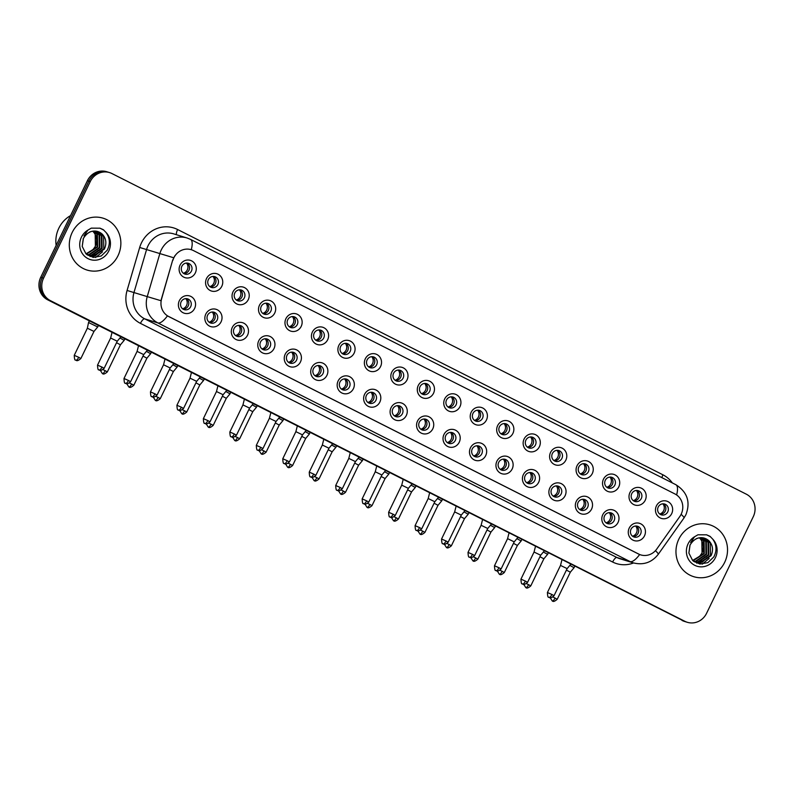 <?xml version="1.0" encoding="UTF-8"?>
<svg xmlns="http://www.w3.org/2000/svg" width="794" height="794" viewBox="0 0 794 794"><rect width="100%" height="100%" fill="white"/><g stroke="black" fill="none" stroke-linecap="round" stroke-linejoin="round"><path stroke-width="1.19" d="M221.079 321.818A9.052 8.555 -72.8 0 1 209.507 326.096A9.052 8.555 -72.8 0 1 205.795 314.096A9.052 8.555 -72.8 0 1 217.367 309.819A9.052 8.555 -72.8 0 1 221.079 321.818M207.601 315.218A5.657 5.34 107.2 0 0 210.708 323.029A5.657 5.34 107.2 0 0 217.149 320.042A5.657 5.34 107.2 0 0 214.052 312.231A5.657 5.34 107.2 0 0 207.601 315.218M247.549 335.197A9.052 8.555 -72.8 0 1 235.967 339.465A9.052 8.555 -72.8 0 1 232.255 327.465A9.052 8.555 -72.8 0 1 243.837 323.198A9.052 8.555 -72.8 0 1 247.549 335.197M234.061 328.587A5.657 5.34 107.2 0 0 237.168 336.408A5.657 5.34 107.2 0 0 243.619 333.42A5.657 5.34 107.2 0 0 240.513 325.6A5.657 5.34 107.2 0 0 234.061 328.587M274.009 348.576A9.052 8.555 -72.8 0 1 262.437 352.844A9.052 8.555 -72.8 0 1 258.725 340.844A9.052 8.555 -72.8 0 1 270.297 336.577A9.052 8.555 -72.8 0 1 274.009 348.576M260.531 341.966A5.657 5.34 107.2 0 0 263.628 349.787A5.657 5.34 107.2 0 0 270.079 346.799A5.657 5.34 107.2 0 0 266.973 338.978A5.657 5.34 107.2 0 0 260.531 341.966M300.469 361.945A9.052 8.555 -72.8 0 1 288.897 366.223A9.052 8.555 -72.8 0 1 285.185 354.223A9.052 8.555 -72.8 0 1 296.757 349.946A9.052 8.555 -72.8 0 1 300.469 361.945M286.991 355.345A5.657 5.34 107.2 0 0 290.098 363.156A5.657 5.34 107.2 0 0 296.549 360.168A5.657 5.34 107.2 0 0 293.443 352.357A5.657 5.34 107.2 0 0 286.991 355.345M326.939 375.324A9.052 8.555 -72.8 0 1 315.357 379.601A9.052 8.555 -72.8 0 1 311.655 367.602A9.052 8.555 -72.8 0 1 323.227 363.324A9.052 8.555 -72.8 0 1 326.939 375.324M313.451 368.714A5.657 5.34 107.2 0 0 316.558 376.535A5.657 5.34 107.2 0 0 323.009 373.547A5.657 5.34 107.2 0 0 319.903 365.726A5.657 5.34 107.2 0 0 313.451 368.714M353.399 388.703A9.052 8.555 -72.8 0 1 341.827 392.97A9.052 8.555 -72.8 0 1 338.115 380.971A9.052 8.555 -72.8 0 1 349.688 376.703A9.052 8.555 -72.8 0 1 353.399 388.703M339.921 382.093A5.657 5.34 107.2 0 0 343.028 389.914A5.657 5.34 107.2 0 0 349.469 386.926A5.657 5.34 107.2 0 0 346.373 379.105A5.657 5.34 107.2 0 0 339.921 382.093M379.86 402.072A9.052 8.555 -72.8 0 1 368.287 406.349A9.052 8.555 -72.8 0 1 364.575 394.35A9.052 8.555 -72.8 0 1 376.158 390.072A9.052 8.555 -72.8 0 1 379.86 402.072M366.381 395.472A5.657 5.34 107.2 0 0 369.488 403.283A5.657 5.34 107.2 0 0 375.939 400.295A5.657 5.34 107.2 0 0 372.833 392.484A5.657 5.34 107.2 0 0 366.381 395.472M406.329 415.451A9.052 8.555 -72.8 0 1 394.747 419.728A9.052 8.555 -72.8 0 1 391.045 407.729A9.052 8.555 -72.8 0 1 402.618 403.451A9.052 8.555 -72.8 0 1 406.329 415.451M392.851 408.841A5.657 5.34 107.2 0 0 395.948 416.661A5.657 5.34 107.2 0 0 402.399 413.674A5.657 5.34 107.2 0 0 399.293 405.853A5.657 5.34 107.2 0 0 392.851 408.841M432.79 428.829A9.052 8.555 -72.8 0 1 421.217 433.097A9.052 8.555 -72.8 0 1 417.505 421.098A9.052 8.555 -72.8 0 1 429.078 416.83A9.052 8.555 -72.8 0 1 432.79 428.829M419.311 422.219A5.657 5.34 107.2 0 0 422.418 430.04A5.657 5.34 107.2 0 0 428.869 427.053A5.657 5.34 107.2 0 0 425.763 419.232A5.657 5.34 107.2 0 0 419.311 422.219M459.26 442.198A9.052 8.555 -72.8 0 1 447.677 446.476A9.052 8.555 -72.8 0 1 443.965 434.477A9.052 8.555 -72.8 0 1 455.548 430.199A9.052 8.555 -72.8 0 1 459.26 442.198M445.771 435.598A5.657 5.34 107.2 0 0 448.878 443.419A5.657 5.34 107.2 0 0 455.329 440.422A5.657 5.34 107.2 0 0 452.223 432.611A5.657 5.34 107.2 0 0 445.771 435.598M485.72 455.577A9.052 8.555 -72.8 0 1 474.147 459.855A9.052 8.555 -72.8 0 1 470.435 447.856A9.052 8.555 -72.8 0 1 482.008 443.578A9.052 8.555 -72.8 0 1 485.72 455.577M472.241 448.977A5.657 5.34 107.2 0 0 475.348 456.788A5.657 5.34 107.2 0 0 481.789 453.801A5.657 5.34 107.2 0 0 478.683 445.98A5.657 5.34 107.2 0 0 472.241 448.977M512.18 468.956A9.052 8.555 -72.8 0 1 500.607 473.224A9.052 8.555 -72.8 0 1 496.895 461.225A9.052 8.555 -72.8 0 1 508.478 456.957A9.052 8.555 -72.8 0 1 512.18 468.956M498.701 462.346A5.657 5.34 107.2 0 0 501.808 470.167A5.657 5.34 107.2 0 0 508.259 467.18A5.657 5.34 107.2 0 0 505.153 459.359A5.657 5.34 107.2 0 0 498.701 462.346M538.65 482.335A9.052 8.555 -72.8 0 1 527.067 486.603A9.052 8.555 -72.8 0 1 523.365 474.604A9.052 8.555 -72.8 0 1 534.938 470.336A9.052 8.555 -72.8 0 1 538.65 482.335M525.162 475.725A5.657 5.34 107.2 0 0 528.268 483.546A5.657 5.34 107.2 0 0 534.719 480.549A5.657 5.34 107.2 0 0 531.613 472.738A5.657 5.34 107.2 0 0 525.162 475.725M565.11 495.704A9.052 8.555 -72.8 0 1 553.537 499.982A9.052 8.555 -72.8 0 1 549.825 487.982A9.052 8.555 -72.8 0 1 561.398 483.705A9.052 8.555 -72.8 0 1 565.11 495.704M551.631 489.104A5.657 5.34 107.2 0 0 554.738 496.915A5.657 5.34 107.2 0 0 561.179 493.928A5.657 5.34 107.2 0 0 558.083 486.117A5.657 5.34 107.2 0 0 551.631 489.104M591.58 509.083A9.052 8.555 -72.8 0 1 579.997 513.351A9.052 8.555 -72.8 0 1 576.285 501.351A9.052 8.555 -72.8 0 1 587.868 497.084A9.052 8.555 -72.8 0 1 591.58 509.083M578.092 502.473A5.657 5.34 107.2 0 0 581.198 510.294A5.657 5.34 107.2 0 0 587.649 507.306A5.657 5.34 107.2 0 0 584.543 499.486A5.657 5.34 107.2 0 0 578.092 502.473M618.04 522.462A9.052 8.555 -72.8 0 1 606.467 526.73A9.052 8.555 -72.8 0 1 602.755 514.73A9.052 8.555 -72.8 0 1 614.328 510.463A9.052 8.555 -72.8 0 1 618.04 522.462M604.562 515.852A5.657 5.34 107.2 0 0 607.658 523.673A5.657 5.34 107.2 0 0 614.109 520.685A5.657 5.34 107.2 0 0 611.003 512.864A5.657 5.34 107.2 0 0 604.562 515.852M644.5 535.831A9.052 8.555 -72.8 0 1 632.927 540.109A9.052 8.555 -72.8 0 1 629.215 528.109A9.052 8.555 -72.8 0 1 640.788 523.832A9.052 8.555 -72.8 0 1 644.5 535.831M631.022 529.231A5.657 5.34 107.2 0 0 634.128 537.042A5.657 5.34 107.2 0 0 640.579 534.054A5.657 5.34 107.2 0 0 637.473 526.243A5.657 5.34 107.2 0 0 631.022 529.231M194.619 308.449A9.052 8.555 -72.8 0 1 183.037 312.717A9.052 8.555 -72.8 0 1 179.335 300.718A9.052 8.555 -72.8 0 1 190.907 296.45A9.052 8.555 -72.8 0 1 194.619 308.449M181.131 301.839A5.657 5.34 107.2 0 0 184.238 309.66A5.657 5.34 107.2 0 0 190.689 306.663A5.657 5.34 107.2 0 0 187.583 298.852A5.657 5.34 107.2 0 0 181.131 301.839M221.814 286.247A9.052 8.555 -72.8 0 1 210.231 290.525A9.052 8.555 -72.8 0 1 206.529 278.525A9.052 8.555 -72.8 0 1 218.102 274.248A9.052 8.555 -72.8 0 1 221.814 286.247M208.336 279.647A5.657 5.34 107.2 0 0 211.432 287.458A5.657 5.34 107.2 0 0 217.884 284.47A5.657 5.34 107.2 0 0 214.777 276.659A5.657 5.34 107.2 0 0 208.336 279.647M248.274 299.626A9.052 8.555 -72.8 0 1 236.701 303.894A9.052 8.555 -72.8 0 1 232.989 291.894A9.052 8.555 -72.8 0 1 244.562 287.627A9.052 8.555 -72.8 0 1 248.274 299.626M234.796 293.016A5.657 5.34 107.2 0 0 237.902 300.837A5.657 5.34 107.2 0 0 244.344 297.849A5.657 5.34 107.2 0 0 241.247 290.028A5.657 5.34 107.2 0 0 234.796 293.016M274.744 313.005A9.052 8.555 -72.8 0 1 263.161 317.272A9.052 8.555 -72.8 0 1 259.449 305.273A9.052 8.555 -72.8 0 1 271.032 301.005A9.052 8.555 -72.8 0 1 274.744 313.005M261.256 306.395A5.657 5.34 107.2 0 0 264.362 314.216A5.657 5.34 107.2 0 0 270.814 311.228A5.657 5.34 107.2 0 0 267.707 303.407A5.657 5.34 107.2 0 0 261.256 306.395M301.204 326.374A9.052 8.555 -72.8 0 1 289.631 330.651A9.052 8.555 -72.8 0 1 285.919 318.652A9.052 8.555 -72.8 0 1 297.492 314.374A9.052 8.555 -72.8 0 1 301.204 326.374M287.726 319.774A5.657 5.34 107.2 0 0 290.832 327.585A5.657 5.34 107.2 0 0 297.274 324.597A5.657 5.34 107.2 0 0 294.167 316.786A5.657 5.34 107.2 0 0 287.726 319.774M327.664 339.753A9.052 8.555 -72.8 0 1 316.091 344.02A9.052 8.555 -72.8 0 1 312.379 332.031A9.052 8.555 -72.8 0 1 323.962 327.753A9.052 8.555 -72.8 0 1 327.664 339.753M314.186 333.143A5.657 5.34 107.2 0 0 317.292 340.963A5.657 5.34 107.2 0 0 323.744 337.976A5.657 5.34 107.2 0 0 320.637 330.155A5.657 5.34 107.2 0 0 314.186 333.143M354.134 353.132A9.052 8.555 -72.8 0 1 342.551 357.399A9.052 8.555 -72.8 0 1 338.849 345.4A9.052 8.555 -72.8 0 1 350.422 341.132A9.052 8.555 -72.8 0 1 354.134 353.132M340.646 346.521A5.657 5.34 107.2 0 0 343.752 354.342A5.657 5.34 107.2 0 0 350.204 351.355A5.657 5.34 107.2 0 0 347.097 343.534A5.657 5.34 107.2 0 0 340.646 346.521M380.594 366.5A9.052 8.555 -72.8 0 1 369.021 370.778A9.052 8.555 -72.8 0 1 365.309 358.779A9.052 8.555 -72.8 0 1 376.882 354.501A9.052 8.555 -72.8 0 1 380.594 366.5M367.116 359.9A5.657 5.34 107.2 0 0 370.222 367.711A5.657 5.34 107.2 0 0 376.664 364.724A5.657 5.34 107.2 0 0 373.567 356.913A5.657 5.34 107.2 0 0 367.116 359.9M407.054 379.879A9.052 8.555 -72.8 0 1 395.481 384.157A9.052 8.555 -72.8 0 1 391.77 372.158A9.052 8.555 -72.8 0 1 403.352 367.88A9.052 8.555 -72.8 0 1 407.054 379.879M393.576 373.269A5.657 5.34 107.2 0 0 396.682 381.09A5.657 5.34 107.2 0 0 403.134 378.103A5.657 5.34 107.2 0 0 400.027 370.282A5.657 5.34 107.2 0 0 393.576 373.269M433.524 393.258A9.052 8.555 -72.8 0 1 421.942 397.526A9.052 8.555 -72.8 0 1 418.24 385.527A9.052 8.555 -72.8 0 1 429.812 381.259A9.052 8.555 -72.8 0 1 433.524 393.258M420.046 386.648A5.657 5.34 107.2 0 0 423.142 394.469A5.657 5.34 107.2 0 0 429.594 391.482A5.657 5.34 107.2 0 0 426.487 383.661A5.657 5.34 107.2 0 0 420.046 386.648M459.984 406.627A9.052 8.555 -72.8 0 1 448.412 410.905A9.052 8.555 -72.8 0 1 444.7 398.906A9.052 8.555 -72.8 0 1 456.272 394.628A9.052 8.555 -72.8 0 1 459.984 406.627M446.506 400.027A5.657 5.34 107.2 0 0 449.612 407.838A5.657 5.34 107.2 0 0 456.064 404.851A5.657 5.34 107.2 0 0 452.957 397.04A5.657 5.34 107.2 0 0 446.506 400.027M486.454 420.006A9.052 8.555 -72.8 0 1 474.872 424.284A9.052 8.555 -72.8 0 1 471.16 412.284A9.052 8.555 -72.8 0 1 482.742 408.007A9.052 8.555 -72.8 0 1 486.454 420.006M472.966 413.406A5.657 5.34 107.2 0 0 476.072 421.217A5.657 5.34 107.2 0 0 482.524 418.23A5.657 5.34 107.2 0 0 479.417 410.409A5.657 5.34 107.2 0 0 472.966 413.406M512.914 433.385A9.052 8.555 -72.8 0 1 501.342 437.653A9.052 8.555 -72.8 0 1 497.63 425.653A9.052 8.555 -72.8 0 1 509.202 421.386A9.052 8.555 -72.8 0 1 512.914 433.385M499.436 426.775A5.657 5.34 107.2 0 0 502.542 434.596A5.657 5.34 107.2 0 0 508.984 431.608A5.657 5.34 107.2 0 0 505.877 423.788A5.657 5.34 107.2 0 0 499.436 426.775M539.374 446.754A9.052 8.555 -72.8 0 1 527.802 451.032A9.052 8.555 -72.8 0 1 524.09 439.032A9.052 8.555 -72.8 0 1 535.672 434.755A9.052 8.555 -72.8 0 1 539.374 446.754M525.896 440.154A5.657 5.34 107.2 0 0 529.003 447.975A5.657 5.34 107.2 0 0 535.454 444.977A5.657 5.34 107.2 0 0 532.347 437.166A5.657 5.34 107.2 0 0 525.896 440.154M565.844 460.133A9.052 8.555 -72.8 0 1 554.262 464.411A9.052 8.555 -72.8 0 1 550.56 452.411A9.052 8.555 -72.8 0 1 562.132 448.134A9.052 8.555 -72.8 0 1 565.844 460.133M552.366 453.533A5.657 5.34 107.2 0 0 555.463 461.344A5.657 5.34 107.2 0 0 561.914 458.356A5.657 5.34 107.2 0 0 558.807 450.545A5.657 5.34 107.2 0 0 552.366 453.533M592.304 473.512A9.052 8.555 -72.8 0 1 580.732 477.78A9.052 8.555 -72.8 0 1 577.02 465.78A9.052 8.555 -72.8 0 1 588.592 461.513A9.052 8.555 -72.8 0 1 592.304 473.512M578.826 466.902A5.657 5.34 107.2 0 0 581.933 474.723A5.657 5.34 107.2 0 0 588.374 471.735A5.657 5.34 107.2 0 0 585.277 463.914A5.657 5.34 107.2 0 0 578.826 466.902M618.774 486.891A9.052 8.555 -72.8 0 1 607.192 491.158A9.052 8.555 -72.8 0 1 603.48 479.159A9.052 8.555 -72.8 0 1 615.062 474.891A9.052 8.555 -72.8 0 1 618.774 486.891M605.286 480.281A5.657 5.34 107.2 0 0 608.393 488.102A5.657 5.34 107.2 0 0 614.844 485.114A5.657 5.34 107.2 0 0 611.737 477.293A5.657 5.34 107.2 0 0 605.286 480.281M645.234 500.26A9.052 8.555 -72.8 0 1 633.662 504.537A9.052 8.555 -72.8 0 1 629.95 492.538A9.052 8.555 -72.8 0 1 641.522 488.26A9.052 8.555 -72.8 0 1 645.234 500.26M631.756 493.66A5.657 5.34 107.2 0 0 634.863 501.471A5.657 5.34 107.2 0 0 641.304 498.483A5.657 5.34 107.2 0 0 638.197 490.672A5.657 5.34 107.2 0 0 631.756 493.66M671.694 513.639A9.052 8.555 -72.8 0 1 660.122 517.906A9.052 8.555 -72.8 0 1 656.41 505.907A9.052 8.555 -72.8 0 1 667.992 501.639A9.052 8.555 -72.8 0 1 671.694 513.639M658.216 507.029A5.657 5.34 107.2 0 0 661.323 514.849A5.657 5.34 107.2 0 0 667.774 511.862A5.657 5.34 107.2 0 0 664.667 504.041A5.657 5.34 107.2 0 0 658.216 507.029M195.344 272.868A9.052 8.555 -72.8 0 1 183.771 277.146A9.052 8.555 -72.8 0 1 180.059 265.146A9.052 8.555 -72.8 0 1 191.642 260.879A9.052 8.555 -72.8 0 1 195.344 272.868M181.866 266.268A5.657 5.34 107.2 0 0 184.972 274.089A5.657 5.34 107.2 0 0 191.423 271.091A5.657 5.34 107.2 0 0 188.317 263.28A5.657 5.34 107.2 0 0 181.866 266.268M212.762 312.002A5.657 5.34 -72.8 0 1 209.517 322.483M239.222 325.381A5.657 5.34 -72.8 0 1 235.977 335.862M265.692 338.76A5.657 5.34 -72.8 0 1 262.447 349.241M292.152 352.129A5.657 5.34 -72.8 0 1 288.907 362.62M318.612 365.508A5.657 5.34 -72.8 0 1 315.377 375.989M345.082 378.887A5.657 5.34 -72.8 0 1 341.837 389.368M371.542 392.256A5.657 5.34 -72.8 0 1 368.297 402.747M398.012 405.635A5.657 5.34 -72.8 0 1 394.767 416.116M424.472 419.014A5.657 5.34 -72.8 0 1 421.227 429.494M450.932 432.383A5.657 5.34 -72.8 0 1 447.697 442.873M477.402 445.762A5.657 5.34 -72.8 0 1 474.157 456.242M503.862 459.14A5.657 5.34 -72.8 0 1 500.617 469.621M530.332 472.509A5.657 5.34 -72.8 0 1 527.087 483M556.793 485.888A5.657 5.34 -72.8 0 1 553.547 496.369M583.253 499.267A5.657 5.34 -72.8 0 1 580.007 509.748M609.723 512.646A5.657 5.34 -72.8 0 1 606.477 523.127M636.183 526.015A5.657 5.34 -72.8 0 1 632.937 536.506M186.302 298.623A5.657 5.34 -72.8 0 1 183.057 309.114M213.497 276.431A5.657 5.34 -72.8 0 1 210.251 286.912M239.957 289.81A5.657 5.34 -72.8 0 1 236.711 300.291M266.417 303.189A5.657 5.34 -72.8 0 1 263.171 313.67M292.887 316.558A5.657 5.34 -72.8 0 1 289.641 327.049M319.347 329.937A5.657 5.34 -72.8 0 1 316.101 340.418M345.807 343.316A5.657 5.34 -72.8 0 1 342.571 353.796M372.277 356.685A5.657 5.34 -72.8 0 1 369.031 367.175M398.737 370.064A5.657 5.34 -72.8 0 1 395.491 380.544M425.207 383.442A5.657 5.34 -72.8 0 1 421.961 393.923M451.667 396.811A5.657 5.34 -72.8 0 1 448.421 407.302M478.127 410.19A5.657 5.34 -72.8 0 1 474.891 420.671M504.597 423.569A5.657 5.34 -72.8 0 1 501.351 434.05M531.057 436.938A5.657 5.34 -72.8 0 1 527.812 447.429M557.527 450.317A5.657 5.34 -72.8 0 1 554.281 460.798M583.987 463.696A5.657 5.34 -72.8 0 1 580.742 474.177M610.447 477.075A5.657 5.34 -72.8 0 1 607.202 487.556M636.917 490.444A5.657 5.34 -72.8 0 1 633.672 500.935M663.377 503.823A5.657 5.34 -72.8 0 1 660.132 514.304M187.027 263.052A5.657 5.34 -72.8 0 1 183.781 273.543M172.913 260.263A15.275 14.431 -72.8 0 1 173.876 257.782A15.275 14.431 -72.8 0 1 191.285 249.713A15.275 14.431 -72.8 0 1 193.408 250.567L674.92 493.937A15.275 14.431 -72.8 0 1 679.833 516.477L656.727 549.091A15.275 14.431 -72.8 0 1 640.659 554.877A15.275 14.431 -72.8 0 1 638.545 554.014L168.824 316.608A15.275 14.431 -72.8 0 1 161.609 298.842L172.665 260.184L174.859 255.777M72.155 232.533A27.145 25.656 107.2 0 0 87.062 270.059A27.145 25.656 107.2 0 0 118.008 255.708A27.145 25.656 107.2 0 0 103.111 218.191A27.145 25.656 107.2 0 0 72.155 232.533A27.145 25.656 107.2 0 0 87.062 270.059A27.145 25.656 107.2 0 0 118.008 255.708A27.145 25.656 107.2 0 0 103.111 218.191A27.145 25.656 107.2 0 0 72.155 232.533M678.82 539.166A27.145 25.656 107.2 0 0 693.718 576.682A27.145 25.656 107.2 0 0 724.674 562.341A27.145 25.656 107.2 0 0 709.767 524.814A27.145 25.656 107.2 0 0 678.82 539.166A27.145 25.656 107.2 0 0 693.718 576.682A27.145 25.656 107.2 0 0 724.674 562.341A27.145 25.656 107.2 0 0 709.767 524.814A27.145 25.656 107.2 0 0 678.82 539.166M109.602 172.606L106.773 171.732A16.972 16.029 107.2 0 0 87.419 180.695L40.722 277.314A16.972 16.029 107.2 0 0 47.67 299.814L683.455 620.878A16.972 16.029 107.2 0 0 685.817 621.831A16.972 16.029 107.2 0 1 683.455 620.878L49.089 300.251L684.875 621.315A16.972 16.029 107.2 0 0 687.227 622.268A16.972 16.029 107.2 0 0 706.581 613.305L753.278 516.686A16.972 16.029 107.2 0 0 746.33 494.186L111.954 173.558A16.972 16.029 107.2 0 0 109.602 172.606A16.972 16.029 107.2 0 0 90.248 181.568L43.551 278.188A16.972 16.029 107.2 0 0 50.498 300.688L684.875 621.315M40.722 277.314L42.132 277.751A16.972 16.029 107.2 0 0 49.089 300.251A16.972 16.029 107.2 0 1 42.132 277.751L88.839 181.131L42.132 277.751L43.551 278.188M108.183 172.169A16.972 16.029 107.2 0 0 88.839 181.131A16.972 16.029 107.2 0 1 108.183 172.169M655.427 550.699A19.79 2.124 35.3 0 1 658.246 554.321C651.775 562.539 643.458 565.388 633.265 562.867A22.619 21.378 -72.8 0 1 630.118 561.596A19.79 6.392 116.8 0 0 639.646 554.53L167.455 315.863A19.79 6.392 -63.2 0 1 157.927 322.93A22.619 21.378 -72.8 0 1 147.237 296.609L160.934 300.698L172.665 260.184M682.046 620.442A16.972 16.029 107.2 0 0 684.398 621.394L687.227 622.268M183.364 273.245A6.223 5.876 107.2 0 0 186.521 263.062M98.426 325.461L97.712 326.959L88.541 322.533L89.345 320.875M78.715 357.29L74.249 355.335C74.418 358.977 74.854 360.536 75.549 360L75.906 360.208A3.672 1.191 116.8 0 0 75.966 360.238A3.672 1.191 -63.2 0 0 78.715 357.29L80.869 358.531L93.98 331.426L87.36 328.23L88.541 322.533M182.63 308.816A6.223 5.876 107.2 0 0 185.786 298.633M101.989 367.086L97.523 365.131C97.692 368.773 98.128 370.332 98.823 369.796L99.181 370.004A3.672 1.191 116.8 0 0 99.24 370.034A3.672 1.191 -63.2 0 0 101.989 367.086L104.143 368.327L117.254 341.222L110.634 338.026L112.053 332.349M209.824 286.624A6.223 5.876 107.2 0 0 212.981 276.441M124.896 338.839L124.172 340.328L119.944 337.996M100.352 370.371L102.366 373.587A3.672 1.191 116.8 0 0 102.426 373.617A3.672 1.191 -63.2 0 0 105.175 370.659L107.339 371.91L120.44 344.804L116.529 342.71M236.294 300.003A6.223 5.876 107.2 0 0 239.441 289.81M151.356 352.218L150.632 353.707L146.404 351.375M126.812 383.75L128.836 386.966A3.672 1.191 116.8 0 0 128.896 386.986A3.672 1.191 -63.2 0 0 131.645 384.038L133.799 385.279L146.9 358.183L142.999 356.079M262.754 313.372A6.223 5.876 107.2 0 0 265.911 303.189M177.816 365.587L177.102 367.086L172.874 364.744M153.282 397.119L155.296 400.335A3.672 1.191 116.8 0 0 155.356 400.365A3.672 1.191 -63.2 0 0 158.105 397.417L160.269 398.657L173.37 371.552L169.459 369.458M289.224 326.751A6.223 5.876 107.2 0 0 292.371 316.568M204.286 378.966L203.562 380.465L199.334 378.123M179.742 410.498L181.757 413.714A3.672 1.191 116.8 0 0 181.826 413.743A3.672 1.191 -63.2 0 0 184.565 410.786L186.729 412.036L199.83 384.931L195.92 382.837M209.1 322.195A6.223 5.876 107.2 0 0 212.246 312.012M128.449 380.455L123.993 378.5C124.162 382.142 124.589 383.701 125.283 383.174L125.641 383.383A3.672 1.191 116.8 0 0 125.7 383.403A3.672 1.191 -63.2 0 0 128.449 380.455L130.613 381.706L143.714 354.6L137.094 351.405L138.523 345.727M235.56 335.574A6.223 5.876 107.2 0 0 238.716 325.381M154.919 393.834L150.453 391.879C150.622 395.521 151.059 397.079 151.753 396.553L152.111 396.762A3.672 1.191 116.8 0 0 152.17 396.782A3.672 1.191 -63.2 0 0 154.919 393.834L157.073 395.075L170.174 367.969L163.554 364.774L164.983 359.106M262.03 348.943A6.223 5.876 107.2 0 0 265.176 338.76M181.379 407.213L176.923 405.258C177.092 408.9 177.519 410.458 178.213 409.922L178.571 410.131A3.672 1.191 116.8 0 0 178.63 410.161A3.672 1.191 -63.2 0 0 181.379 407.213L183.543 408.453L196.644 381.348L190.024 378.152L191.453 372.475M70.537 215.621A28.276 26.718 107.2 0 0 58.825 228.225A28.276 26.718 107.2 0 0 56.146 245.396M83.31 238.359L82.219 246.448L85.951 253.792L93.166 257.415L101.175 256.015L107.18 250.269C110.376 243.976 109.999 238.041 106.029 232.463L103.349 229.694L100.014 228.196L91.28 228.146L87.896 230.131L83.956 235.897L89.672 232.037C94.407 230.171 98.655 230.925 102.416 234.319C106.207 238.537 106.853 243.47 104.361 249.108L93.781 256.224L87.042 254.765M94.327 231.084L97.414 234.458L97.632 247.023L86.348 254.169M94.01 231.094L96.858 234.29L97.067 246.855L86.149 253.981M95.548 231.133L99.667 235.153L99.875 247.718L89.285 254.834L87.112 254.795M95.25 231.114L99.101 234.984L99.31 247.549L88.73 254.656L86.913 254.656M96.739 231.312L101.91 235.848L102.118 248.413L91.538 255.529L88.184 255.311M96.441 231.252L101.344 235.679L101.563 248.244L90.973 255.35L87.906 255.192M97.602 231.52L103.587 236.374L103.806 248.939L93.216 256.045L89.007 255.618M93.057 231.183L95.171 233.764L95.389 246.329L92.997 249.614L85.98 253.822M92.997 249.614A12.783 12.079 107.2 0 0 95.27 246.299A12.783 12.079 107.2 0 0 92.977 231.471L92.729 231.223M99.895 228.156L103.925 230.181M102.505 251.827L95.568 257.524M100.262 251.132L95.498 255.668M98.019 250.438L93.255 254.973M92.511 255.42L91.3 256.035M91.112 256.125L90.059 256.561M689.976 544.992L688.884 553.071L692.616 560.425L699.822 564.048L707.841 562.648L713.846 556.892C717.042 550.599 716.654 544.664 712.694 539.086L710.015 536.327L706.67 534.828L697.946 534.779L694.561 536.764L690.621 542.53L696.338 538.669C701.072 536.794 705.31 537.558 709.072 540.952C712.863 545.17 713.518 550.093 711.027 555.74L700.447 562.857L693.698 561.388M700.983 537.717L704.08 541.091L704.288 553.656L693.013 560.802M700.675 537.727L703.514 540.913L703.732 553.487L692.815 560.614M702.214 537.766L706.323 541.786L706.541 554.351L695.951 561.467L693.767 561.427M701.906 537.736L705.767 541.607L705.975 554.182L695.395 561.289L693.569 561.289M703.395 537.935L708.566 542.481L708.784 555.046L698.194 562.162L694.839 561.944M703.107 537.885L708.01 542.302L708.218 554.877L697.638 561.983L694.571 561.824M704.268 538.153L710.253 542.997L710.471 555.572L699.881 562.678L695.673 562.251M699.713 537.806L701.836 540.396L702.045 552.961L699.663 556.247L692.646 560.445M699.663 556.247A12.783 12.079 107.2 0 0 701.936 552.932A12.783 12.079 107.2 0 0 699.633 538.104L699.395 537.856M706.551 534.789L710.58 536.804M709.171 558.46L702.233 564.157M706.928 557.765L702.164 562.291M704.685 557.07L699.911 561.596M699.177 562.043L697.966 562.668M697.777 562.757L696.725 563.184M315.684 340.13A6.223 5.876 107.2 0 0 318.841 329.937M230.746 392.345L230.022 393.834L225.794 391.502M206.212 423.877L208.227 427.093A3.672 1.191 116.8 0 0 208.286 427.112A3.672 1.191 -63.2 0 0 211.035 424.165L213.189 425.405L226.3 398.31L222.389 396.206M342.145 353.499A6.223 5.876 107.2 0 0 345.301 343.316M257.216 405.714L256.492 407.213L252.264 404.88M232.672 437.246L234.687 440.472A3.672 1.191 116.8 0 0 234.746 440.491A3.672 1.191 -63.2 0 0 237.495 437.544L239.659 438.784L252.76 411.679L248.85 409.585M368.615 366.878A6.223 5.876 107.2 0 0 371.761 356.695M283.676 419.093L282.952 420.592L278.724 418.249M259.132 450.625L261.157 453.84A3.672 1.191 116.8 0 0 261.216 453.87A3.672 1.191 -63.2 0 0 263.955 450.913L266.119 452.163L279.22 425.058L275.32 422.964M288.49 362.322A6.223 5.876 107.2 0 0 291.646 352.139M207.839 420.582L203.383 418.627C203.552 422.269 203.979 423.827 204.673 423.301L205.031 423.51A3.672 1.191 116.8 0 0 205.09 423.539A3.672 1.191 -63.2 0 0 207.839 420.582L210.003 421.832L223.104 394.727L216.484 391.531L217.913 385.854M314.95 375.701A6.223 5.876 107.2 0 0 318.106 365.508M234.309 433.961L229.843 432.005C230.012 435.648 230.449 437.206 231.143 436.68L231.501 436.889A3.672 1.191 116.8 0 0 231.56 436.908A3.672 1.191 -63.2 0 0 234.309 433.961L236.463 435.201L249.564 408.106L242.944 404.9L244.373 399.233M341.42 389.07A6.223 5.876 107.2 0 0 344.566 378.887M260.769 447.34L256.313 445.384C256.482 449.027 256.909 450.585 257.603 450.059L257.961 450.258A3.672 1.191 116.8 0 0 258.02 450.287A3.672 1.191 -63.2 0 0 260.769 447.34L262.933 448.58L276.034 421.475L269.414 418.279L270.843 412.602M395.075 380.257A6.223 5.876 107.2 0 0 398.231 370.064M310.136 432.472L309.422 433.961L305.194 431.628M285.602 464.004L287.617 467.219A3.672 1.191 116.8 0 0 287.676 467.239A3.672 1.191 -63.2 0 0 290.425 464.292L292.589 465.542L305.69 438.437L301.78 436.343M421.545 393.635A6.223 5.876 107.2 0 0 424.691 383.442M336.606 445.851L335.882 447.34L331.654 445.007M332.15 451.816L328.24 449.712M448.005 407.004A6.223 5.876 107.2 0 0 451.151 396.821M363.066 459.22L362.342 460.719L358.114 458.376M338.522 490.752L340.547 493.967A3.672 1.191 116.8 0 0 340.606 493.997A3.672 1.191 -63.2 0 0 343.355 491.049L345.509 492.29L358.61 465.185L354.71 463.091M474.465 420.383A6.223 5.876 107.2 0 0 477.621 410.2M364.992 504.13L367.007 507.346A3.672 1.191 116.8 0 0 367.066 507.366A3.672 1.191 -63.2 0 0 369.815 504.418L371.979 505.669L385.08 478.564L388.812 474.097L384.584 471.755M385.08 478.564L381.17 476.469M500.935 433.762A6.223 5.876 107.2 0 0 504.081 423.569M415.996 485.978L415.272 487.466L411.044 485.134M391.452 517.499L393.477 520.725A3.672 1.191 116.8 0 0 393.536 520.745A3.672 1.191 -63.2 0 0 396.275 517.797L398.439 519.038L411.54 491.933L407.63 489.838M367.88 402.449A6.223 5.876 107.2 0 0 371.036 392.266M287.229 460.709L282.773 458.753C282.942 462.406 283.379 463.954 284.063 463.428L284.431 463.636A3.672 1.191 116.8 0 0 284.49 463.666A3.672 1.191 -63.2 0 0 287.229 460.709L289.393 461.959L302.494 434.854L295.874 431.658L297.303 425.981M394.34 415.828A6.223 5.876 107.2 0 0 397.496 405.635M313.699 474.087L309.243 472.132C309.402 475.775 309.839 477.333 310.533 476.807L310.891 477.015A3.672 1.191 116.8 0 0 310.95 477.035A3.672 1.191 -63.2 0 0 313.699 474.087L315.863 475.328L328.964 448.233L322.344 445.027L323.763 439.36M420.81 429.207A6.223 5.876 107.2 0 0 423.956 419.014M340.16 487.466L335.703 485.511C335.872 489.154 336.299 490.712 336.993 490.186L337.351 490.394A3.672 1.191 116.8 0 0 337.41 490.414A3.672 1.191 -63.2 0 0 340.16 487.466L342.323 488.707L355.424 461.602L348.804 458.406L350.233 452.739M447.27 442.576A6.223 5.876 107.2 0 0 450.426 432.393M366.63 500.835L362.163 498.88C362.332 502.533 362.769 504.091 363.463 503.555L363.821 503.763A3.672 1.191 116.8 0 0 363.88 503.793A3.672 1.191 -63.2 0 0 366.63 500.835L368.783 502.086L381.884 474.981L375.264 471.785L376.693 466.108M473.74 455.954A6.223 5.876 107.2 0 0 476.886 445.771M393.09 514.214L388.633 512.259C388.802 515.901 389.229 517.46 389.923 516.934L390.281 517.142A3.672 1.191 116.8 0 0 390.34 517.162A3.672 1.191 -63.2 0 0 393.09 514.214L395.253 515.465L408.354 488.36L401.734 485.154L403.163 479.487M527.395 447.131A6.223 5.876 107.2 0 0 530.551 436.948M417.922 530.878L419.937 534.094A3.672 1.191 116.8 0 0 419.996 534.124A3.672 1.191 -63.2 0 0 422.745 531.176L424.899 532.417L438.01 505.312L441.742 500.845L437.514 498.503M438.01 505.312L434.1 503.217M553.855 460.51A6.223 5.876 107.2 0 0 557.011 450.327M468.926 512.726L468.202 514.214L463.974 511.882M444.382 544.257L446.397 547.473A3.672 1.191 116.8 0 0 446.456 547.503A3.672 1.191 -63.2 0 0 449.206 544.545L451.369 545.796L464.47 518.69L460.56 516.596M580.325 473.889A6.223 5.876 107.2 0 0 583.471 463.696M495.387 526.104L494.662 527.593L490.434 525.261M470.842 557.636L472.867 560.852A3.672 1.191 116.8 0 0 472.926 560.872A3.672 1.191 -63.2 0 0 475.675 557.924L477.829 559.165L490.93 532.069L487.03 529.965M606.785 487.258A6.223 5.876 107.2 0 0 609.941 477.075M521.847 539.473L521.132 540.972L516.904 538.63M497.312 571.005L499.327 574.221A3.672 1.191 116.8 0 0 499.386 574.251A3.672 1.191 -63.2 0 0 502.136 571.303L504.299 572.543L517.4 545.438L513.49 543.344M633.255 500.637A6.223 5.876 107.2 0 0 636.401 490.454M548.317 552.852L547.592 554.351L543.364 552.009M523.772 584.384L525.787 587.6A3.672 1.191 116.8 0 0 525.856 587.629A3.672 1.191 -63.2 0 0 528.596 584.672L530.759 585.922L543.86 558.817L539.95 556.723M659.715 514.016A6.223 5.876 107.2 0 0 662.871 503.823M574.777 566.231L574.052 567.72L569.824 565.388M550.242 597.763L552.257 600.979A3.672 1.191 116.8 0 0 552.316 600.998A3.672 1.191 -63.2 0 0 555.066 598.051L557.219 599.291L570.33 572.196L566.42 570.092M500.2 469.333A6.223 5.876 107.2 0 0 503.356 459.14M434.814 501.739L428.194 498.533L429.623 492.866M526.66 482.702A6.223 5.876 107.2 0 0 529.816 472.519M446.02 540.972L441.553 539.007C441.722 542.659 442.159 544.218 442.853 543.682L443.211 543.89A3.672 1.191 116.8 0 0 443.27 543.92A3.672 1.191 -63.2 0 0 446.02 540.972L448.173 542.213L461.284 515.108L454.664 511.912L456.084 506.235M553.13 496.081A6.223 5.876 107.2 0 0 556.276 485.898M472.48 554.341L468.023 552.386C468.192 556.028 468.619 557.587 469.314 557.06L469.671 557.269A3.672 1.191 116.8 0 0 469.73 557.289A3.672 1.191 -63.2 0 0 472.48 554.341L474.643 555.592L487.744 528.486L481.124 525.291L482.553 519.613M579.59 509.46A6.223 5.876 107.2 0 0 582.746 499.267M498.95 567.72L494.483 565.765C494.652 569.407 495.089 570.965 495.784 570.439L496.141 570.648A3.672 1.191 116.8 0 0 496.2 570.668A3.672 1.191 -63.2 0 0 498.95 567.72L501.103 568.961L514.204 541.855L507.584 538.66L509.014 532.992M606.06 522.829A6.223 5.876 107.2 0 0 609.206 512.646M525.41 581.099L520.953 579.144C521.122 582.786 521.549 584.344 522.244 583.808L522.601 584.017A3.672 1.191 116.8 0 0 522.66 584.047A3.672 1.191 -63.2 0 0 525.41 581.099L527.573 582.339L540.674 555.234L534.054 552.038L535.484 546.361M632.52 536.208A6.223 5.876 107.2 0 0 635.676 526.025M551.87 594.468L547.413 592.513C547.582 596.155 548.009 597.713 548.704 597.187L549.061 597.396A3.672 1.191 116.8 0 0 549.12 597.425A3.672 1.191 -63.2 0 0 551.87 594.468L554.033 595.718L567.134 568.613L560.514 565.417L561.944 559.74M633.552 562.956A28.276 26.718 -72.8 0 1 612.631 562.023L140.439 323.366A28.276 26.718 -72.8 0 1 127.08 290.465L139.684 247.48A28.276 26.718 -72.8 0 1 177.628 229.526L662.96 474.832A5.657 1.826 -63.2 0 0 661.918 477.651M662.96 474.832A28.276 26.718 -72.8 0 1 672.349 482.931M127.08 290.465L147.237 296.609L159.842 253.623A22.619 21.378 -72.8 0 1 161.261 249.941A22.619 21.378 -72.8 0 1 187.047 237.992L173.787 233.893A22.619 21.378 107.2 0 0 148.002 245.842A22.619 21.378 107.2 0 0 146.582 249.524L133.978 292.51A22.619 21.378 107.2 0 0 144.667 318.821L616.859 557.487A22.619 21.378 107.2 0 0 620.005 558.758L633.265 562.867M173.648 257.742L139.684 247.48M676.627 494.97A19.79 6.392 -63.2 0 0 675.853 484.697L190.52 239.391A19.79 6.392 116.8 0 1 191.285 249.703M612.631 562.023A5.657 1.826 -63.2 0 1 616.859 557.487L630.118 561.596L157.927 322.93L144.667 318.821A5.657 1.826 -63.2 0 0 140.439 323.366M681.123 514.304A19.79 2.124 35.3 0 1 683.981 517.976L658.246 554.321M90.248 181.568L87.419 180.695M50.498 300.688L47.67 299.814M177.628 229.526A5.657 1.826 -63.2 0 0 176.506 234.726M105.175 370.659L103.071 369.647M131.645 384.038L129.541 383.016M158.105 397.417L156.001 396.395M184.565 410.786L182.461 409.773M87.896 230.131A16.178 15.285 107.2 0 0 81.415 237.217A16.178 15.285 107.2 0 0 88.055 258.665A16.178 15.285 107.2 0 0 108.748 251.033A16.178 15.285 107.2 0 0 106.029 232.463M102.416 234.319A12.783 12.079 107.2 0 0 97.801 231.58C92.005 229.992 87.211 232.255 83.41 238.369L82.219 246.448M694.561 536.764A16.178 15.285 107.2 0 0 688.08 543.85A16.178 15.285 107.2 0 0 694.71 565.298A16.178 15.285 107.2 0 0 715.414 557.656A16.178 15.285 107.2 0 0 712.694 539.086M709.072 540.952A12.783 12.079 107.2 0 0 704.467 538.213C698.67 536.625 693.877 538.888 690.075 544.992L688.884 553.071M211.035 424.165L208.931 423.152M237.495 437.544L235.391 436.521M263.955 450.913L261.851 449.9M290.425 464.292L288.321 463.279M312.062 477.373L314.077 480.598A3.672 1.191 116.8 0 0 314.136 480.618A3.672 1.191 -63.2 0 0 316.885 477.67L314.781 476.648M335.882 447.34L332.15 451.806L319.049 478.911L316.885 477.67M343.355 491.049L341.251 490.027M369.815 504.418L367.711 503.406M396.275 517.797L394.171 516.775M422.745 531.176L420.641 530.154M449.206 544.545L447.101 543.533M475.675 557.924L473.571 556.902M502.136 571.303L500.031 570.281M528.596 584.672L526.491 583.659M555.066 598.051L552.961 597.038M419.55 527.593L415.093 525.638C415.262 529.28 415.689 530.839 416.384 530.313L416.741 530.521A3.672 1.191 116.8 0 0 416.81 530.541A3.672 1.191 -63.2 0 0 419.55 527.593L421.713 528.834L434.814 501.729L438.487 497.342M683.981 517.976L685.907 514.73C690.691 502.036 687.346 492.022 675.853 484.697M190.52 239.391L187.047 237.992M93.98 331.426L97.702 326.959M74.249 355.335L87.36 328.23M80.869 358.531C76.214 362.53 76.055 359.593 76.075 360.287L75.906 360.208M117.254 341.222L120.916 336.825M97.523 365.131L110.634 338.026M104.143 368.327C99.488 372.317 99.329 369.389 99.349 370.083L99.181 370.004M120.44 344.804L124.172 340.338M107.339 371.91C102.674 375.899 102.515 372.962 102.535 373.666L102.366 373.587M146.9 358.183L150.632 353.707M133.799 385.279C129.134 389.278 128.985 386.341 129.005 387.045L128.836 386.966M173.37 371.552L177.102 367.086M160.269 398.657C155.604 402.657 155.445 399.719 155.465 400.424L155.296 400.335M199.83 384.931L203.562 380.465M186.729 412.036C182.064 416.026 181.915 413.098 181.935 413.793L181.757 413.714M143.714 354.6L147.376 350.204M123.993 378.5L137.094 351.395M130.613 381.706C125.948 385.695 125.789 382.758 125.809 383.462L125.641 383.383M170.174 367.979L173.846 363.583M150.453 391.879L163.554 364.774M157.073 395.075C152.408 399.074 152.259 396.137 152.279 396.841L152.111 396.762M196.644 381.348L200.306 376.961M176.923 405.258L190.024 378.152M183.543 408.453C178.878 412.453 178.719 409.515 178.739 410.21L178.571 410.131M226.29 398.31L230.022 393.844M213.189 425.405C208.534 429.405 208.375 426.467 208.395 427.172L208.227 427.093M252.76 411.679L256.492 407.213M239.659 438.784C234.994 442.784 234.835 439.846 234.855 440.551L234.687 440.472M279.22 425.058L282.952 420.592M266.119 452.163C261.454 456.153 261.305 453.225 261.325 453.92L261.157 453.84M223.104 394.727L226.776 390.33M203.383 418.627L216.484 391.521M210.003 421.832C205.338 425.822 205.189 422.884 205.209 423.589L205.031 423.51M249.564 408.106L253.236 403.709M229.843 432.005L242.954 404.9M236.463 435.201C231.808 439.201 231.65 436.263 231.669 436.968L231.501 436.889M276.034 421.475L279.696 417.088M256.313 445.384L269.414 418.279M262.933 448.58C258.268 452.58 258.11 449.642 258.129 450.347L257.961 450.258M305.69 438.437L309.412 433.971M292.589 465.542C287.924 469.532 287.765 466.594 287.785 467.299L287.617 467.219M319.049 478.911C314.384 482.911 314.235 479.973 314.255 480.678L314.077 480.598M358.61 465.185L362.342 460.719M345.509 492.29C340.844 496.28 340.695 493.352 340.715 494.047L340.547 493.967M389.536 472.599L388.812 474.087M371.979 505.669C367.314 509.659 367.156 506.721 367.175 507.426L367.007 507.346M411.54 491.943L415.272 487.466M398.439 519.038C393.774 523.038 393.626 520.1 393.645 520.804L393.477 520.725M302.494 434.854L306.166 430.457M282.773 458.753L295.874 431.648M289.393 461.959C284.728 465.949 284.58 463.021 284.599 463.716L284.431 463.636M328.964 448.233L332.626 443.836M309.243 472.132L322.344 445.027M315.863 475.328C311.198 479.328 311.04 476.39 311.059 477.095L310.891 477.015M355.424 461.602L359.096 457.215M335.703 485.511L348.804 458.406M342.323 488.707C337.658 492.707 337.51 489.769 337.519 490.474L337.351 490.394M381.884 474.981L385.556 470.584M362.163 498.88L375.264 471.785M368.783 502.086C364.118 506.076 363.97 503.148 363.989 503.843L363.821 503.763M408.354 488.36L412.017 483.963M388.633 512.259L401.734 485.154M395.253 515.465C390.588 519.455 390.43 516.517 390.45 517.222L390.281 517.142M442.457 499.347L441.742 500.845M424.899 532.417C420.244 536.416 420.086 533.479 420.105 534.173L419.937 534.094M464.47 518.69L468.202 514.224M451.369 545.796C446.704 549.785 446.546 546.848 446.565 547.552L446.397 547.473M490.93 532.069L494.662 527.593M477.829 559.165C473.164 563.164 473.016 560.227 473.035 560.931L472.867 560.852M517.4 545.438L521.132 540.972M504.299 572.543C499.634 576.543 499.476 573.605 499.495 574.31L499.327 574.221M543.86 558.817L547.592 554.351M530.759 585.922C526.094 589.912 525.946 586.984 525.965 587.679L525.787 587.6M570.32 572.196L574.052 567.73M557.219 599.291C552.564 603.291 552.406 600.353 552.426 601.058L552.257 600.979M415.093 525.638L428.194 498.533M421.713 528.834C417.048 532.834 416.9 529.896 416.919 530.6L416.741 530.521M461.284 515.108L464.947 510.711M441.553 539.007L454.664 511.912M448.173 542.213C443.518 546.203 443.36 543.275 443.38 543.969L443.211 543.89M487.744 528.486L491.407 524.09M468.023 552.386L481.124 525.281M474.643 555.592C469.979 559.581 469.82 556.644 469.84 557.348L469.671 557.269M514.204 541.865L517.877 537.469M494.483 565.765L507.584 538.66M501.103 568.961C496.439 572.96 496.29 570.023 496.31 570.727L496.141 570.648M540.674 555.234L544.337 550.847M520.953 579.144L534.054 552.038M527.573 582.339C522.909 586.339 522.75 583.401 522.77 584.096L522.601 584.017M567.134 568.613L570.807 564.216M547.413 592.513L560.514 565.407M554.033 595.718C549.369 599.708 549.22 596.77 549.24 597.475L549.061 597.396"/></g></svg>
